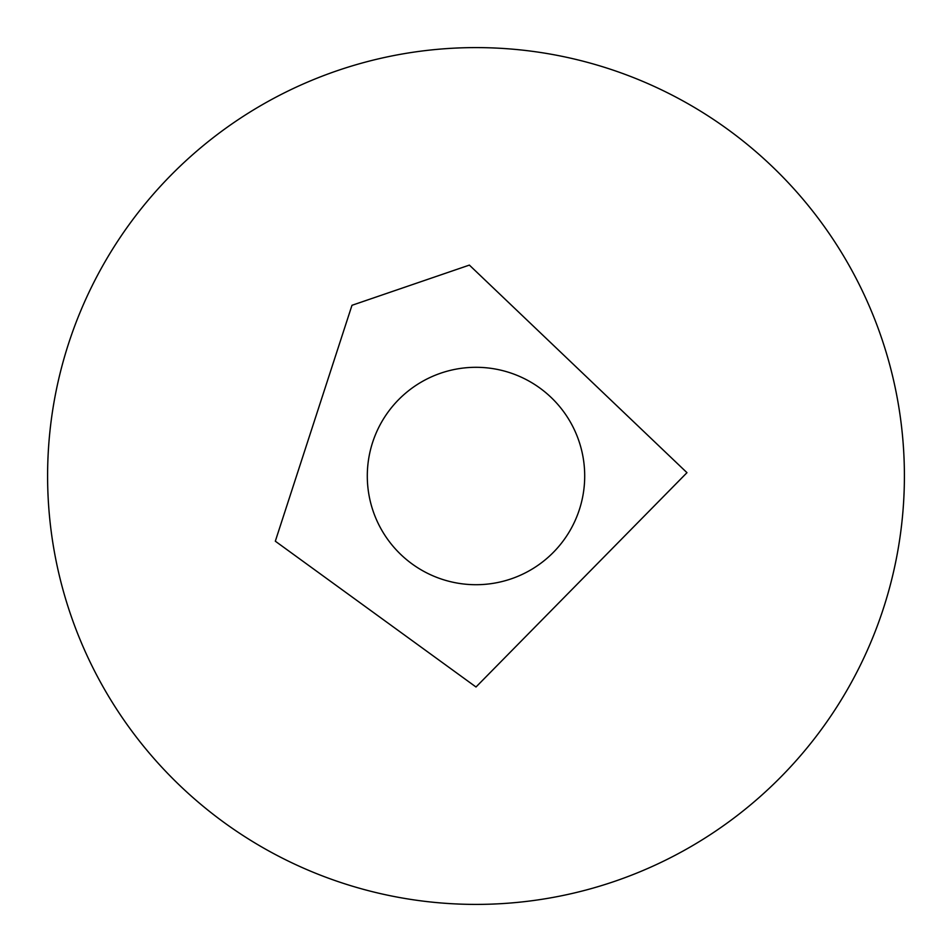 <?xml version="1.0" encoding="UTF-8"?>
<svg xmlns="http://www.w3.org/2000/svg" width="952" height="952" viewBox="0 0 952 952"><rect width="100%" height="100%" fill="white"/><g stroke="black" fill="none" stroke-linecap="round" stroke-linejoin="round"><path stroke-width="1.43" d="M476 47.6A428.4 428.4 0 0 1 847.006 690.2A428.4 428.4 0 0 1 104.994 690.2A428.4 428.4 0 0 1 476 47.6M476 367.305A108.695 108.695 0 0 1 570.141 530.347A108.695 108.695 0 0 1 381.859 530.347A108.695 108.695 0 0 1 476 367.305M476 686.999L275.318 541.2L351.978 305.295L469.372 265.096L686.975 472.68L476 686.999"/></g></svg>
